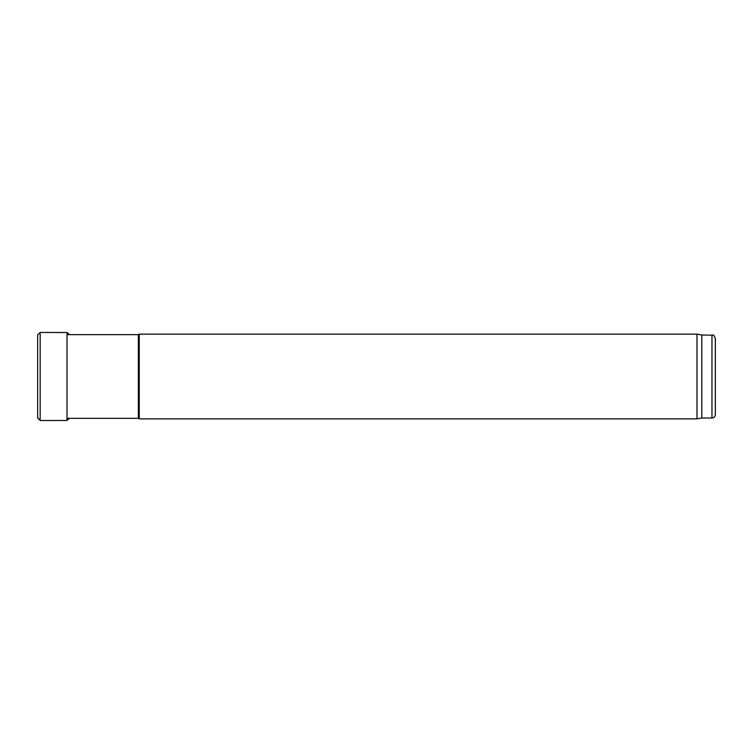 <?xml version="1.0" encoding="UTF-8"?>
<svg xmlns="http://www.w3.org/2000/svg" width="753" height="753" viewBox="0 0 753 753"><rect width="100%" height="100%" fill="white"/><g stroke="black" fill="none" stroke-linecap="round" stroke-linejoin="round"><path stroke-width="1.13" d="M138.364 418.348L138.364 334.652L139.249 334.144L139.249 418.856L138.364 418.348L67.008 418.348M701.796 334.991L701.796 418.009L711.962 418.009C714.023 417.811 715.152 416.682 715.35 414.621L715.35 338.379C713.976 335.49 713.242 334.426 713.138 335.198L701.796 334.991L696.986 334.144L139.249 334.144M701.796 418.009L696.986 418.856L696.986 334.144M696.986 418.856L139.249 418.856M69.568 418.235L67.008 420.475L67.008 332.525L69.568 334.765M711.962 418.009L711.962 334.991M67.008 332.525L40.173 332.45L40.173 420.55L37.669 417.755M138.364 334.652L67.008 334.652M40.173 332.45L37.65 334.897L37.65 418.103M67.008 420.475L40.173 420.55"/></g></svg>
